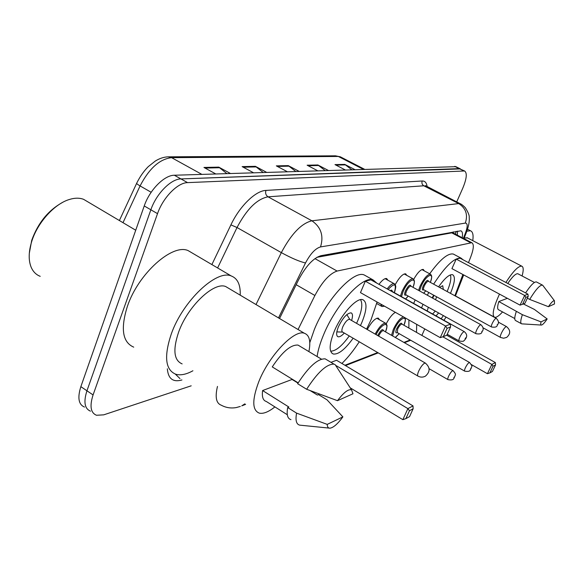 <?xml version="1.0" encoding="UTF-8"?>
<svg xmlns="http://www.w3.org/2000/svg" width="584" height="584" viewBox="0 0 584 584"><rect width="100%" height="100%" fill="white"/><g stroke="black" fill="none" stroke-linecap="round" stroke-linejoin="round"><path stroke-width="0.88" d="M378.965 284.342C382.191 280.108 384.761 278.181 386.674 278.553L387.893 280.211M395.215 284.649C399.288 277.363 402.777 273.75 405.668 273.816L406.771 275.363M413.698 279.327C417.531 272.633 420.736 269.333 423.298 269.428L424.298 270.874M386.265 323.755C389.287 317.893 392.331 314.082 395.39 312.338M367.27 329.529C371.519 321.93 375.198 318.127 378.301 318.112L379.432 319.718M468.492 262.654L470.689 257.048C473.763 248.85 474.128 244.068 471.777 242.703L453.053 232.928L451.739 232.855L316.878 257.34M471.777 242.703L337.107 271.056C329.668 273.553 322.258 281.7 314.9 295.497L298.059 329.515M455.403 296.037L463.681 274.925M443.971 320.324L446.03 317.076M344.903 365.255L377.695 352.561M403.894 342.414L410.202 339.968M191.194 385.82L103.726 414.844L96.484 415.26C90.644 412.859 89.505 406.084 93.075 394.93L157.519 213.649C162.994 197.589 177.667 182.639 187.566 182.624L464.601 170.981C467.317 172.966 466.696 178.74 462.725 188.311L456.703 201.925M93.075 394.93L86.95 390.784C83.41 401.923 84.592 408.712 90.484 411.158C84.592 408.712 83.41 401.923 86.95 390.784L150.862 209.787C156.286 193.749 170.973 178.879 180.945 178.923L460.418 168.907M462.214 237.71C462.878 233.768 462.426 231.461 460.849 230.804L321.01 255.675C313.389 257.975 305.914 266.012 298.592 279.78L279.539 318.514M457.542 231.103L457.309 235.155M84.512 407.07C78.57 404.588 77.351 397.784 80.855 386.659L86.95 390.784L150.862 209.787C156.286 193.749 170.973 178.879 180.945 178.923L459.192 168.608L464.601 170.981M80.855 386.659L144.241 205.948C149.613 189.939 164.323 175.142 174.353 175.237L455.929 166.681M351.648 169.63L344.772 164.389L354.722 169.535M345.078 169.842L334.99 164.6L344.772 164.389M263.136 172.433L255.398 166.331L266.559 172.324M253.471 172.733L242.141 166.615L255.398 166.331M226.847 173.579L218.781 167.126L230.403 173.463M215.751 173.93L203.94 167.447L218.781 167.126M325.04 170.477L317.893 164.973L328.215 170.375M317.594 170.71L307.118 165.206L317.893 164.973M295.679 171.404L288.248 165.615L298.979 171.294M287.226 171.667L276.334 165.878L288.248 165.615M29.317 253.244L31.726 240.309C38.011 222.964 48.253 210.357 62.451 202.48M40.223 276.327C36.033 274.721 32.974 271.589 31.04 266.939C28.375 260.041 28.609 251.514 31.748 241.36C37.493 222.723 54.246 204.144 68.963 199.611C74.526 197.823 79.402 197.728 83.592 199.327L87.907 201.882M192.917 370.767C186.289 374.432 180.595 375.592 175.835 374.256C165.294 369.898 163.805 356.401 171.36 333.749C183.04 300.724 216.562 269.377 231.206 275.94C237.6 278.378 240.601 284.788 240.214 295.168M133.729 347.144C122.479 342.282 120.384 328.631 127.443 306.177C138.423 273.48 172.411 243.389 188.106 250.594L192.494 253.171M274.903 406.902C268.618 411.91 263.442 413.99 259.369 413.151C252.178 410.406 251.959 399.996 258.705 381.914C268.925 355.671 294.343 329.186 304.366 333.26C309.447 335.085 310.951 341.202 308.892 351.612M182.135 363.89C173.842 360.386 172.696 349.721 178.697 331.909C187.88 306.104 214.065 281.473 225.701 286.547L228.994 288.503M298.168 382.849L272.253 366.905C282.335 351.78 290.927 344.509 298.03 345.093L300.067 346.312M337.494 400.682C343.728 392.433 348.407 388.842 351.553 389.9L352.97 393.784L337.494 400.682L306.637 389.265C317.587 372.285 326.712 363.912 334.019 364.153L335.121 364.606L337.245 367.876M306.637 389.265L297.636 383.717C308.571 366.818 317.754 358.532 325.186 358.861L327.208 360.072M329.106 428.087L299.672 425.137C296.307 424.254 295.278 420.254 296.577 413.129L287.678 407.544L288.883 407.033L262.61 390.55L292.066 379.454L298.008 383.111M287.306 414.735L266.282 401.464C263.012 400.514 261.785 396.879 262.61 390.55M310.221 390.63L317.404 395.047L318.492 394.587L327.04 399.85L342.881 416.888C337.742 423.882 333.442 427.649 329.989 428.174C328.208 428.233 327.288 426.97 327.237 424.385L342.881 416.888M327.237 424.385L296.577 413.129M290.956 419.626C287.532 418.699 286.437 414.669 287.678 407.544M377.067 301.994L371.052 319.718L366.577 329.128M359.248 341.779C353.67 350.422 347.896 357.649 341.91 363.467M317.097 356.539C318.01 350.225 320.156 343.012 323.536 334.902C335.844 304.571 362.949 275.239 373.132 279.94L376.892 283.189M309.783 342.677L314.353 329.486C326.514 299.205 353.729 270.107 364.131 274.933L366.314 276.144M353.137 338.209C345.122 349.363 338.516 354.634 333.318 354.028C328.836 351.911 329.12 344.407 334.187 331.5C341.304 314.09 356.868 297.11 362.89 299.731C367.358 302.176 366.978 309.827 361.766 322.689L360.452 325.595M350.217 387.842L402.858 419.67L407.895 408.618L413.027 405.916L336.552 360.27L330.989 362.336M365.343 281.196L360.474 292.628L440.241 337.654L445.541 326.025L365.343 281.196L370.891 279.846L450.395 324.149L445.541 326.025L447.103 328.325L443.314 336.625L446.796 335.201L450.563 326.967L447.103 328.325M409.472 410.742L405.873 418.633L409.545 416.626L413.129 408.793L409.472 410.742L407.895 408.618L336.296 365.715M440.241 337.654L443.314 336.625M450.563 326.967L450.395 324.149M402.858 419.67L405.873 418.633M413.129 408.793L413.027 405.916M360.503 299.665C362.876 303.505 361.956 310.52 357.744 320.711L356.561 323.346M349.254 335.946C341.903 346.129 335.698 351.203 330.639 351.159M351.597 320.477C352.933 316.134 352.765 313.593 351.086 312.849C347.064 313.126 342.844 317.762 338.435 326.763C336.194 332.449 336.07 335.785 338.063 336.764C339.625 337.107 341.698 335.866 344.304 333.048M349.896 319.492L349.56 319.302C347.422 319.463 345.173 321.93 342.83 326.726C341.625 329.756 341.552 331.537 342.611 332.062L417.801 375.994M502.539 311.922C498.999 315.893 496.364 317.689 494.626 317.287C491.779 315.491 493.232 308.133 498.991 295.197L499.502 294.117M507.766 283.466C512.358 276.699 515.709 273.458 517.826 273.743L518.161 273.918M548.413 306.688C551.384 302.329 553.398 300.358 554.45 300.76L554.45 304.001L548.413 306.688L529.681 299.417C535.521 289.839 539.755 285.058 542.397 285.072L543.076 285.744M525.593 292.92C530.586 285.364 534.185 281.7 536.375 281.919L536.703 282.087M527.367 298.183L529.681 299.417M541.31 325.054L521.687 323.85C520.264 323.273 520.497 320.214 522.388 314.688L498.831 301.548L507.365 298.329M514.767 318.543L498.67 309.827C497.254 309.243 497.305 306.483 498.831 301.548M523.366 303.95L534.418 309.44L547.186 318.952C544.565 322.842 542.645 324.879 541.419 325.062C540.66 325.04 540.536 323.981 541.047 321.893L547.186 318.952M505.89 282.474C513.088 271.275 518.38 265.837 521.76 266.165C523.556 266.939 523.665 270.209 522.089 275.976M464.236 237.943L467.565 237.936M466.835 231.191L470.492 230.768C472.814 231.746 473.566 235.038 472.763 240.644M541.047 321.893L522.388 314.688M521.315 323.653L515.73 320.623C514.278 320.025 514.475 316.959 516.336 311.425M462.893 274.509L454.87 295.745M443.373 315.601L441.154 318.747M416.538 332.398L416.669 324.354M421.553 307.834L423.028 304.3M408.866 328.04L408.909 319.966M413.691 303.454L415.144 299.921M432.175 297.884L433.584 295.132M438.577 286.861C444.687 278.218 449.359 274.166 452.593 274.706C455.556 276.524 454.848 282.736 450.461 293.343M424.787 328.938L421.867 335.428M427.335 295.219L428.78 292.489M433.62 284.16C445.49 265.983 454.644 257.318 461.083 258.157L463.061 259.771M438.635 312.973L436.014 315.886M427.233 310.995L428.306 307.235M456.214 259.092L451.921 268.625L520.045 305.125L524.651 295.446L456.214 259.092L460.024 258.164L527.951 294.168L524.651 295.446L525.841 297.373L522.549 304.286L524.921 303.315L528.191 296.453L525.841 297.373M429.678 273.794C440.015 259.551 447.899 252.967 453.33 254.055L454.381 254.609M442.818 336.793L491.845 364.423L487.428 373.709L471.397 364.599M493.049 366.234L489.896 372.862L492.421 371.482L495.56 364.898L493.049 366.234L491.845 364.423L495.363 362.576L446.731 335.231M520.045 305.125L522.549 304.286M528.191 296.453L527.951 294.168M487.428 373.709L489.896 372.862M495.56 364.898L495.363 362.576M435.284 311.111L432.613 313.995M443.329 289.452L442.723 285.722L439.533 287.379M433.985 295.351L432.693 298.168M450.352 274.911C451.52 278.05 450.446 283.59 447.132 291.526M436.606 296.796L435.547 299.738M453.301 231.87L452.936 232.892M296.168 284.7L314.9 295.497M314.944 258.617L337.107 271.056M451.739 232.855L470.543 242.674M240.316 406.442L236.264 407.566C230.921 408.515 225.913 407.72 221.241 405.186C216.182 403.347 214.927 397.098 217.474 386.425M245.608 404.369L241.783 405.858L244.827 403.873M181.923 379.965C173.039 382.484 168.177 378.76 167.345 368.789M175.302 374.081L179.982 378.593M211.882 264.574L230.899 224.884C239.71 206.108 255.675 190.669 265.939 190.421L422.203 180.989C425.064 180.901 426.7 182.865 427.123 186.865M157.519 213.649L144.241 205.948M187.566 182.624L174.353 175.237M463.711 170.849L454.695 166.374M256.011 304.549L281.335 252.624L237.024 227.519L217.613 267.947M463.404 238.338L465.477 232.95C467.799 226.468 467.74 223.183 465.302 223.095L320.543 246.915C315.418 248.39 310.411 253.741 305.512 262.961C299.585 261.625 291.526 258.179 281.335 252.624C291.27 233.921 301.461 223.314 311.907 220.796L268.041 196.823C257.07 198.903 246.725 209.138 237.024 227.519L230.899 224.884M320.543 246.915C323.886 235.79 321.01 227.088 311.907 220.796L458.725 203.582L423.816 185.792L268.041 196.823C265.851 195.304 265.151 193.173 265.939 190.421M465.302 223.095C468.105 214.737 465.915 208.232 458.725 203.582L460.827 204.035M466.82 231.242L466.499 232.089C468.718 226.103 469.624 221.234 469.207 217.467C469.536 215.613 468.207 212.321 465.222 207.59C462.959 205.356 461.294 204.064 460.228 203.721L425.437 185.624L426.072 186.325L423.816 185.792C422.071 184.661 421.531 183.062 422.203 180.989M305.512 262.961L278.495 317.9M463.973 238.63L466.499 232.089L465.477 232.95M168.652 156.833L335.53 155.826L338.348 156.461L171.587 157.658L168.192 156.833C163.878 156.987 159.571 158.395 155.286 161.06L148.278 166.623C143.788 171.156 139.956 176.623 136.78 183.04C136.174 183.325 137.276 184.288 140.08 185.924L123.005 222.679M341.144 157.227L338.348 156.461L363.204 169.265M201.838 174.368L171.587 157.658C159.68 159.023 149.175 168.447 140.08 185.924L151.168 192.275M289.087 166.163L277.378 166.433M256.267 166.907L243.229 167.207M219.686 167.732L205.072 168.068M318.696 165.498L308.126 165.732M345.546 164.885L335.953 165.104M425.546 363.19L424.619 363.146C422.692 364.321 420.743 366.92 418.779 370.935C417.451 374.001 417.217 375.746 418.071 376.154C420.546 377.446 423.006 377.439 425.451 376.132C430.357 371.738 430.299 367.373 425.276 363.036L349.56 319.302M506.569 326.638L506.065 326.624C504.715 327.485 503.204 329.588 501.525 332.931C500.305 335.61 499.984 337.121 500.561 337.472L503.642 338.231L506.686 337.391C510.781 333.719 510.693 330.113 506.445 326.565L498.451 322.2M375.154 334.084C379.155 326.872 382.608 323.244 385.506 323.186L386.068 323.551M385.513 331.858C390.221 320.638 381.812 322.864 376.081 334.617M377.717 335.566L377.76 335.471C380.79 329.975 382.717 328.391 383.527 330.719M383.505 330.705L383.316 330.595C381.943 330.734 380.439 332.457 378.804 335.749L378.658 336.107M383.389 330.639L453.016 370.628C457.119 375.154 454.79 374.811 454.702 376.943C453.388 377.125 455.44 380.914 448.052 379.658C447.519 379.388 447.724 378.198 448.658 376.089C450.381 372.723 451.826 370.906 453.016 370.628L453.169 370.716M454.498 377.096L453.877 377.41L454.498 377.096M391.543 335.318L393.339 329.332C396.85 322.142 400.23 318.003 403.486 316.908M403.945 325.244C408.815 313.564 399.471 317.587 394.346 329.595L392.623 335.946M397.31 332.595C395.565 333.449 395.353 332.172 396.66 328.777C399.558 323.514 401.369 321.988 402.084 324.193L401.923 324.098C400.653 324.244 399.237 325.887 397.66 329.048L397.31 332.595L464.616 371.096M401.96 324.12L469.507 362.467C473.806 367.84 471.047 365.92 471.142 368.555C469.872 368.723 471.909 372.337 464.747 371.168C464.258 370.906 464.477 369.752 465.397 367.694C467.047 364.474 468.419 362.73 469.507 362.467L469.646 362.547M470.959 368.694L470.383 368.986L470.959 368.694M395.259 337.457L399.164 333.654M384.549 306.213L381.987 306.52L380.783 304.089M382.089 304.826L384.323 306.089M390.28 290.649C391.543 289.795 392.185 290.073 392.207 291.482M392.149 291.452L391.543 291.35M392.054 291.401L464.258 331.624C467.952 334.756 466.434 337.165 466.039 338.158L464.557 340.246C463.2 340.574 465.141 341.91 459.199 340.998C458.63 340.684 458.841 339.392 459.842 337.114C461.579 333.69 463.054 331.858 464.258 331.624L464.411 331.712M465.214 338.567C464.959 339.472 465.171 339.377 465.835 338.297C466.09 337.399 465.879 337.486 465.214 338.567M387.156 288.912C390.112 285.087 392.441 283.342 394.149 283.678L394.718 284.036M394.346 292.679C396.77 283.59 394.704 282.517 388.148 289.46M400.456 296.081L402.113 291.175C406.084 283.123 409.691 278.977 412.924 278.736L404.201 273.954M413.012 287.328C417.794 275.414 408.369 279.145 403.15 291.467L401.478 296.65M405.581 298.935L408.172 296.051M406.194 294.949C404.34 295.832 404.106 294.445 405.493 290.803C408.413 285.466 410.26 283.941 411.026 286.226M410.997 286.211L410.837 286.123C409.545 286.233 408.106 287.89 406.522 291.095C405.617 293.277 405.5 294.562 406.165 294.935L475.872 333.654M410.888 286.153L480.851 324.704C483.172 326.858 483.742 328.953 482.574 330.997C481.311 331.106 483.362 334.887 476.004 333.727C475.478 333.428 475.704 332.172 476.683 329.96C478.354 326.682 479.741 324.93 480.851 324.704L480.982 324.777M481.815 331.369L482.391 331.121L481.815 331.369M418.575 290.387L420.108 286.109C423.933 278.386 427.349 274.4 430.342 274.151L430.758 274.4M430.342 282.371C434.927 270.969 426.167 274.568 421.101 286.394L419.538 290.92M423.663 293.19L425.7 290.796M423.276 285.773C426.064 280.656 427.809 279.188 428.488 281.357L428.342 281.276C427.152 281.386 425.787 282.977 424.261 286.058C423.371 288.182 423.239 289.423 423.853 289.781C422.101 290.657 421.904 289.321 423.276 285.773M428.364 281.291L496.217 318.302C498.481 320.514 499.028 322.536 497.875 324.368C496.641 324.448 498.721 328.069 491.553 326.996C491.071 326.704 491.305 325.485 492.276 323.339C493.874 320.2 495.195 318.521 496.217 318.302L496.334 318.36M497.174 324.711L497.714 324.478L497.174 324.711M455.432 234.177L456.148 231.359M345.487 365.599L378.242 352.882M404.42 342.72L410.727 340.268M335.53 155.826L340.348 156.819L364.445 169.229M119.384 220.533L136.619 183.376M455.6 166.52L460.09 168.747M321.448 359.145L298.03 345.093M351.553 389.9L335.121 364.606M334.019 364.153L325.186 358.861M304.366 333.26L225.701 286.547M231.206 275.94L188.106 250.594M135.722 230.22L83.592 199.327M333.318 354.028L331.778 353.108M373.132 279.94L364.131 274.933M338.063 336.764L337.406 336.377M342.669 332.092L336.837 331.894M349.831 319.441L346.83 314.615M494.071 316.981L455.447 295.92M534.433 282.452L517.826 273.743M554.45 300.76L542.675 285.211M542.397 285.072L536.375 281.919M521.76 266.165L467.017 237.651M470.492 230.768L467.521 229.227M461.083 258.157L453.33 254.055M483.099 327.836L500.43 337.399M376.841 318.243L385.506 323.186L386.798 324.828C386.425 326.828 388.236 322.587 385.549 331.88M447.891 379.571L429.094 368.687M404.858 317.681L405.289 318.893C404.953 320.433 406.413 317.083 403.975 325.266M395.383 337.53L399.193 333.676M459.046 340.91L447.22 334.267M381.491 306.242L376.695 303.527M394.39 292.701C396.682 285.167 395.404 286.226 395.39 284.999L394.149 283.678L385.119 278.678M405.646 298.971L408.216 296.073M413.056 287.343C415.304 279.991 414.056 281.181 414.071 279.977L412.924 278.736M423.714 293.219L425.736 290.817M491.443 326.93L423.853 289.781M430.371 282.386C432.583 275.225 431.372 276.502 431.408 275.334L430.342 274.151L421.904 269.582"/></g></svg>
